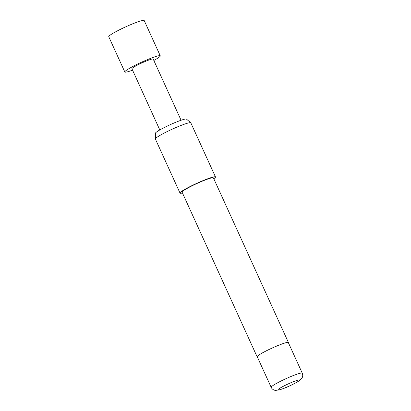 <?xml version="1.0" encoding="UTF-8"?>
<svg xmlns="http://www.w3.org/2000/svg" width="411" height="411" viewBox="0 0 411 411"><rect width="100%" height="100%" fill="white"/><g stroke="black" fill="none" stroke-linecap="round" stroke-linejoin="round"><path stroke-width="0.62" d="M132.563 70.173A19.481 1.952 -24.5 0 1 124.826 71.987L108.751 36.707A19.481 1.952 -24.5 0 1 110.23 35.084A19.481 1.952 -24.5 0 1 129.727 25.061A19.481 1.952 -24.5 0 1 144.204 20.55L160.28 55.829A19.481 1.952 -24.5 0 1 158.805 57.453A19.481 1.952 -24.5 0 1 153.837 60.479M124.826 71.987A19.481 1.952 -24.5 0 1 126.305 70.358A19.481 1.952 -24.5 0 1 145.802 60.335A19.481 1.952 -24.5 0 1 160.28 55.829M159.802 129.943L131.916 68.755A11.688 1.171 -24.5 0 1 132.804 67.779A11.688 1.171 -24.5 0 1 144.502 61.763A11.688 1.171 -24.5 0 1 153.19 59.061L181.076 120.248M155.353 138.918L155.415 133.226A17.062 1.711 -24.5 0 1 156.73 131.88A17.062 1.711 -24.5 0 1 173.442 123.259A17.062 1.711 -24.5 0 1 186.43 119.092L190.771 122.781A19.481 1.952 155.5 0 0 175.939 127.538A19.481 1.952 155.5 0 0 156.853 137.387A19.481 1.952 155.5 0 0 155.353 138.918A19.481 1.952 155.5 0 0 155.373 139.01L180.023 193.103A19.481 1.952 -24.5 0 1 181.503 191.48A19.481 1.952 -24.5 0 1 201 181.457A19.481 1.952 -24.5 0 1 215.477 176.946A19.481 1.952 -24.5 0 1 213.997 178.574A19.481 1.952 -24.5 0 1 213.792 178.723M271.168 387.311L257.235 356.738A17.077 1.711 -24.5 0 1 258.529 355.31A17.077 1.711 -24.5 0 1 275.622 346.524A17.077 1.711 -24.5 0 1 288.317 342.569L302.249 373.147A17.077 1.711 -24.5 0 0 289.555 377.098A17.077 1.711 -24.5 0 0 272.462 385.883A17.077 1.711 -24.5 0 0 271.168 387.311C272.01 389.037 273.402 390.07 275.344 390.404L279.511 389.895L284.022 388.313C289.493 386.227 294.713 383.622 299.67 380.494L301.864 378.3C302.866 376.62 302.994 374.904 302.249 373.147M257.322 356.928A17.211 1.726 -24.5 0 1 257.116 356.789A17.211 1.726 -24.5 0 1 258.421 355.356A17.211 1.726 -24.5 0 1 275.647 346.499A17.211 1.726 -24.5 0 1 288.435 342.517A17.211 1.726 -24.5 0 1 288.404 342.764M257.116 356.789L182.094 192.163A17.211 1.726 -24.5 0 1 183.398 190.725A17.211 1.726 -24.5 0 1 200.619 181.873A17.211 1.726 -24.5 0 1 213.412 177.891L288.435 342.517M182.469 192.995A19.481 1.952 -24.5 0 1 180.023 193.103M215.477 176.946L190.827 122.853A19.481 1.952 155.5 0 0 190.771 122.781M278.941 388.868A11.883 1.192 155.5 0 0 284.499 388.087A11.883 1.192 155.5 0 0 298.766 380.992A11.883 1.192 155.5 0 0 293.207 381.773A11.883 1.192 155.5 0 0 278.941 388.868"/></g></svg>
